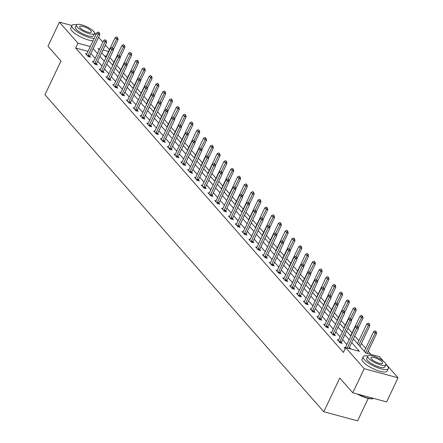 <?xml version="1.0" encoding="UTF-8"?>
<svg xmlns="http://www.w3.org/2000/svg" width="443" height="443" viewBox="0 0 443 443"><rect width="100%" height="100%" fill="white"/><g stroke="black" fill="none" stroke-linecap="round" stroke-linejoin="round"><path stroke-width="0.66" d="M368.255 398.401L357.595 420.85L323.778 411.752L44.953 94.747L60.968 61.018L47.977 46.244L59.412 22.15L71.916 25.511M94.531 32.727L96.053 34.454M98.567 37.312L102.854 42.19M105.368 45.048L109.443 49.677M370.963 354.433L368.172 351.255M365.658 348.397L361.366 343.519M358.852 340.661L354.782 336.032M352.052 332.931L347.976 328.302M345.247 325.195L341.176 320.566M338.446 317.459L334.371 312.83M331.641 309.729L327.571 305.1M324.841 301.993L320.771 297.364M318.035 294.257L313.965 289.628M311.235 286.521L307.165 281.892M304.43 278.791L300.36 274.162M297.63 271.055L293.559 266.426M290.824 263.319L286.754 258.69M284.024 255.589L279.954 250.959M277.224 247.853L273.148 243.224M270.418 240.117L266.348 235.488M263.618 232.387L259.543 227.752M256.813 224.651L252.743 220.021M250.013 216.915L245.937 212.286M243.207 209.179L239.137 204.55M236.407 201.449L232.331 196.819M229.601 193.713L225.531 189.083M222.801 185.977L218.726 181.348M215.996 178.247L211.926 173.617M209.196 170.511L205.12 165.881M202.39 162.775L198.32 158.145M195.59 155.039L191.514 150.41M188.784 147.309L184.714 142.679M181.984 139.573L177.909 134.943M175.179 131.837L171.109 127.207M168.379 124.106L164.303 119.477M161.573 116.371L157.503 111.741M154.773 108.635L150.703 104.005M147.968 100.899L143.897 96.269M141.167 93.168L137.097 88.539M134.362 85.433L130.292 80.803M127.562 77.697L123.492 73.067M120.756 69.966L116.686 65.337M113.956 62.23L109.886 57.601M353.398 338.945L365.802 353.043L379.513 356.731L383.472 361.233M385.825 363.913L398.047 377.801L364.229 368.703L345.695 347.633L359.406 351.321L351.687 342.55M364.229 368.703L352.789 392.797L386.606 401.895L398.047 377.801M106.303 56.283L104.315 55.752M88.024 51.366L75.659 48.038L343.408 352.451L345.695 347.633M350.856 349.023L349.4 347.367M346.886 344.51L342.6 339.631M340.086 336.774L335.794 331.901M333.28 329.044L328.994 324.165M326.48 321.308L322.188 316.429M319.674 313.572L315.388 308.693M312.874 305.836L308.583 300.963M306.069 298.106L301.783 293.227M299.269 290.37L294.977 285.491M292.463 282.634L288.177 277.761M285.663 274.904L281.371 270.025M278.857 267.168L274.571 262.289M272.057 259.432L267.766 254.559M265.252 251.702L260.966 246.823M258.452 243.966L254.16 239.087M251.652 236.23L247.36 231.351M244.846 228.494L240.555 223.621M238.046 220.764L233.754 215.885M231.24 213.028L226.949 208.149M224.44 205.292L220.149 200.419M217.635 197.561L213.343 192.683M210.835 189.826L206.543 184.947M204.029 182.09L199.743 177.211M197.229 174.354L192.938 169.481M190.424 166.623L186.138 161.745M183.624 158.887L179.332 154.009M176.818 151.152L172.532 146.279M170.018 143.421L165.726 138.543M163.212 135.685L158.926 130.807M156.412 127.949L152.121 123.071M149.607 120.214L145.321 115.341M142.807 112.483L138.515 107.605M136.001 104.747L131.715 99.869M129.201 97.011L124.909 92.138M122.395 89.281L118.109 84.403M115.595 81.545L111.304 76.667M108.79 73.809L104.504 68.936M101.99 66.079L97.698 61.2M95.184 58.343L90.898 53.465M86.413 54.511L86.651 54.19A1.113 0.581 -74.9 0 0 86.811 53.919L85.599 53.592L88.218 56.566L90.499 57.18L89.636 56.2M93.213 62.247L93.456 61.92A1.113 0.581 -74.9 0 0 93.617 61.655L92.404 61.322L95.018 64.301L97.305 64.916L96.441 63.93M100.018 69.983L100.256 69.656A1.113 0.581 -74.9 0 0 100.417 69.385L99.204 69.058L101.824 72.032L104.105 72.646L103.241 71.666M106.818 77.719L107.062 77.392A1.113 0.581 -74.9 0 0 107.223 77.121L106.01 76.794L108.624 79.768L110.911 80.382L110.047 79.402M113.624 85.449L113.862 85.122A1.113 0.581 -74.9 0 0 114.023 84.857L112.81 84.53L115.429 87.504L117.711 88.118L116.847 87.133M120.424 93.185L120.668 92.858A1.113 0.581 -74.9 0 0 120.823 92.593L119.616 92.26L122.229 95.234L124.516 95.849L123.652 94.868M127.23 100.921L127.468 100.594A1.113 0.581 -74.9 0 0 127.628 100.323L126.416 99.996L129.035 102.97L131.316 103.584L130.452 102.604M134.03 108.651L134.273 108.33A1.113 0.581 -74.9 0 0 134.428 108.059L133.221 107.732L135.835 110.706L138.122 111.32L137.258 110.34M140.835 116.387L141.073 116.06A1.113 0.581 -74.9 0 0 141.234 115.795L140.021 115.462L142.64 118.442L144.922 119.056L144.058 118.071M147.635 124.123L147.879 123.796A1.113 0.581 -74.9 0 0 148.034 123.525L146.827 123.198L149.441 126.172L151.727 126.787L150.864 125.806M154.441 131.853L154.679 131.532A1.113 0.581 -74.9 0 0 154.84 131.261L153.627 130.934L156.246 133.908L158.528 134.522L157.664 133.542M161.241 139.589L161.485 139.263A1.113 0.581 -74.9 0 0 161.64 138.997L160.432 138.665L163.046 141.644L165.333 142.258L164.469 141.273M168.445 146.727L167.232 146.4L169.846 149.374L172.133 149.989L171.269 149.009M175.251 154.463L174.033 154.136L176.652 157.11L178.939 157.725L178.075 156.744M181.652 162.791L181.89 162.465A1.113 0.581 -74.9 0 0 182.051 162.199L180.838 161.872L183.452 164.846L185.739 165.46L184.875 164.475M188.851 169.929L187.638 169.603L190.257 172.582L192.544 173.196L191.681 172.211M195.258 178.263L195.496 177.936A1.113 0.581 -74.9 0 0 195.656 177.665L194.444 177.338L197.057 180.312L199.344 180.927L198.481 179.947M202.058 185.994L202.301 185.672A1.113 0.581 -74.9 0 0 202.457 185.401L201.244 185.074L203.863 188.048L206.15 188.663L205.286 187.682M209.262 193.131L208.049 192.805L210.663 195.784L212.95 196.399L212.086 195.413M215.663 201.465L215.902 201.139A1.113 0.581 -74.9 0 0 216.062 200.867L214.849 200.541L217.469 203.514L219.75 204.129L218.892 203.149M222.464 209.201L222.707 208.874A1.113 0.581 -74.9 0 0 222.868 208.603L221.655 208.276L224.269 211.25L226.556 211.865L225.692 210.885M229.269 216.932L229.507 216.605A1.113 0.581 -74.9 0 0 229.668 216.339L228.455 216.012L231.074 218.986L233.356 219.601L232.492 218.615M236.069 224.667L236.313 224.341A1.113 0.581 -74.9 0 0 236.473 224.075L235.261 223.743L237.874 226.716L240.161 227.331L239.298 226.351M242.875 232.403L243.113 232.077A1.113 0.581 -74.9 0 0 243.273 231.805L242.061 231.479L244.68 234.452L246.961 235.067L246.098 234.087M249.675 240.134L249.918 239.813A1.113 0.581 -74.9 0 0 250.079 239.541L248.866 239.214L251.48 242.188L253.767 242.803L252.903 241.823M256.48 247.87L256.719 247.543A1.113 0.581 -74.9 0 0 256.879 247.277L255.666 246.945L258.286 249.924L260.567 250.539L259.703 249.553M263.28 255.605L263.524 255.279A1.113 0.581 -74.9 0 0 263.685 255.007L262.472 254.681L265.086 257.654L267.373 258.269L266.509 257.289M270.086 263.341L270.324 263.015A1.113 0.581 -74.9 0 0 270.485 262.743L269.272 262.417L271.891 265.39L274.173 266.005L273.309 265.025M276.886 271.072L277.13 270.745A1.113 0.581 -74.9 0 0 277.29 270.479L276.078 270.152L278.691 273.126L280.978 273.741L280.114 272.755M283.692 278.808L283.93 278.481A1.113 0.581 -74.9 0 0 284.09 278.215L282.878 277.883L285.497 280.856L287.778 281.471L286.914 280.491M290.492 286.543L290.735 286.217A1.113 0.581 -74.9 0 0 290.896 285.945L289.683 285.619L292.297 288.592L294.584 289.207L293.72 288.227M297.297 294.274L297.535 293.953A1.113 0.581 -74.9 0 0 297.696 293.681L296.483 293.355L299.103 296.328L301.384 296.943L300.52 295.963M304.097 302.01L304.341 301.683A1.113 0.581 -74.9 0 0 304.496 301.417L303.289 301.085L305.903 304.064L308.19 304.679L307.326 303.693M310.903 309.746L311.141 309.419A1.113 0.581 -74.9 0 0 311.302 309.148L310.089 308.821L312.708 311.794L314.99 312.409L314.126 311.429M317.703 317.476L317.947 317.155A1.113 0.581 -74.9 0 0 318.102 316.883L316.895 316.557L319.508 319.53L321.795 320.145L320.931 319.165M324.509 325.212L324.747 324.885A1.113 0.581 -74.9 0 0 324.907 324.619L323.695 324.287L326.314 327.266L328.595 327.881L327.731 326.895M331.713 332.35L330.5 332.023L333.114 334.997L335.401 335.611L334.537 334.631M338.114 340.684L338.352 340.357A1.113 0.581 -74.9 0 0 338.513 340.086L337.3 339.759L339.914 342.732L342.201 343.347L341.337 342.367M344.914 348.414L345.158 348.087A1.113 0.581 -74.9 0 0 345.313 347.821L344.1 347.495L345.18 348.719M352.789 392.797L339.792 378.023L323.778 411.752M75.659 48.038L77.946 43.22L59.412 22.15M90.311 46.548L77.946 43.22M349.173 339.692L344.887 334.814M342.373 331.957L338.081 327.078M335.567 324.221L331.281 319.348M328.767 316.49L324.475 311.612M321.967 308.754L317.675 303.876M315.161 301.019L310.87 296.145M308.361 293.288L304.07 288.41M301.556 285.552L297.264 280.674M294.756 277.816L290.464 272.943M287.95 270.086L283.658 265.207M281.15 262.35L276.858 257.472M274.344 254.614L270.058 249.736M267.544 246.878L263.253 242.005M260.739 239.148L256.453 234.269M253.939 231.412L249.647 226.534M247.133 223.676L242.847 218.803M240.333 215.946L236.041 211.067M233.527 208.21L229.241 203.331M226.727 200.474L222.436 195.596M219.922 192.738L215.636 187.865M213.122 185.008L208.83 180.129M206.316 177.272L202.03 172.393M199.516 169.536L195.225 164.663M192.711 161.806L188.425 156.927M185.91 154.07L181.619 149.191M179.105 146.334L174.819 141.455M172.305 138.598L168.013 133.725M165.499 130.868L161.213 125.989M158.699 123.132L154.408 118.253M151.899 115.396L147.608 110.523M145.094 107.666L140.802 102.787M138.294 99.93L134.002 95.051M131.488 92.194L127.196 87.321M124.688 84.463L120.396 79.585M117.882 76.728L113.591 71.849M111.082 68.992L106.791 64.113M104.277 61.256L99.985 56.383M97.477 53.525L93.185 48.647M99.603 49.046L98.058 48.63L99.188 49.915M101.702 52.772L105.988 57.651M108.502 60.508L112.793 65.387M115.307 68.244L119.593 73.123M122.107 75.98L126.399 80.853M128.913 83.71L133.199 88.589M135.713 91.446L140.005 96.325M142.519 99.182L146.805 104.055M149.319 106.913L153.61 111.791M156.124 114.648L160.41 119.527M162.924 122.384L167.216 127.263M169.73 130.12L174.016 134.993M176.53 137.851L180.822 142.729M183.33 145.586L187.622 150.465M190.136 153.322L194.427 158.195M196.936 161.053L201.227 165.931M203.741 168.789L208.033 173.667M210.541 176.524L214.833 181.403M217.347 184.26L221.638 189.133M224.147 191.991L228.438 196.869M230.953 199.727L235.239 204.605M237.753 207.462L242.044 212.335M244.558 215.193L248.844 220.071M251.358 222.929L255.65 227.807M258.164 230.665L262.45 235.538M264.964 238.395L269.255 243.273M271.769 246.131L276.055 251.009M278.569 253.867L282.861 258.745M285.375 261.603L289.661 266.476M292.175 269.333L296.467 274.211M298.981 277.069L303.267 281.947M305.781 284.805L310.072 289.678M312.586 292.535L316.872 297.414M319.386 300.271L323.678 305.149M326.192 308.007L330.478 312.885M332.992 315.743L337.284 320.616M339.798 323.473L344.084 328.352M346.598 331.209L350.889 336.087M108.59 51.466L103.031 49.97M99.138 32.765L98.484 32.023L99.138 32.765L98.185 34.205L99.83 34.648L89.763 55.851A1.113 0.581 -74.9 0 0 89.647 56.167L89.442 56.892M86.811 53.919L96.879 32.716L98.185 34.205L88.118 55.408A1.113 0.581 -74.9 0 0 88.002 55.724L87.875 56.172M98.484 32.023L96.879 32.716M99.83 34.648L99.415 32.837M113.33 49.644L118.115 39.565L116.465 39.122L115.158 37.638L105.772 57.407M117.694 37.755L116.764 36.941L117.694 37.755L118.115 39.565M112.428 47.634L117.423 37.683M115.158 37.638L116.764 36.941M95.959 34.659A13.894 3.893 25.4 0 0 95.882 34.565A13.894 3.893 25.4 0 0 94.614 33.314M76.622 24.769A13.894 3.893 25.4 0 0 71.904 25.533A13.894 3.893 25.4 0 0 73.029 28.418A13.894 3.893 25.4 0 0 94.176 38.408M71.904 25.533L70.764 27.942A13.894 3.893 25.4 0 0 71.888 30.827A13.894 3.893 25.4 0 0 93.036 40.817M94.542 33.568L93.49 35.783A10.001 2.802 -154.6 0 1 85.876 35.141A10.001 2.802 -154.6 0 1 76.229 29.282A10.001 2.802 -154.6 0 1 75.421 27.206L76.473 24.985A10.001 2.802 25.4 0 0 77.281 27.062A10.001 2.802 25.4 0 0 86.928 32.926A10.001 2.802 25.4 0 0 94.542 33.568A10.001 2.802 25.4 0 0 93.733 31.492A10.001 2.802 25.4 0 0 84.087 25.628A10.001 2.802 25.4 0 0 76.473 24.985M80.205 27.848A6.446 1.805 25.4 0 0 86.424 31.625A6.446 1.805 25.4 0 0 91.33 32.04A6.446 1.805 25.4 0 0 90.809 30.705A6.446 1.805 25.4 0 0 84.591 26.929A6.446 1.805 25.4 0 0 79.685 26.514A6.446 1.805 25.4 0 0 80.205 27.848M367.917 355.956A13.894 3.893 25.4 0 0 363.205 356.72A13.894 3.893 25.4 0 0 364.323 359.605A13.894 3.893 25.4 0 0 377.724 367.745A13.894 3.893 25.4 0 0 388.301 368.637A13.894 3.893 25.4 0 0 387.176 365.752A13.894 3.893 25.4 0 0 385.908 364.5M363.205 356.72L362.058 359.129A13.894 3.893 25.4 0 0 363.182 362.014A13.894 3.893 25.4 0 0 376.578 370.154A13.894 3.893 25.4 0 0 387.154 371.046L388.301 368.637M385.836 364.75L384.784 366.97A10.001 2.802 -154.6 0 1 377.17 366.328A10.001 2.802 -154.6 0 1 367.524 360.464A10.001 2.802 -154.6 0 1 366.715 358.387L367.768 356.172A10.001 2.802 25.4 0 0 368.576 358.249A10.001 2.802 25.4 0 0 378.222 364.107A10.001 2.802 25.4 0 0 385.836 364.75A10.001 2.802 25.4 0 0 385.028 362.673A10.001 2.802 25.4 0 0 375.382 356.814A10.001 2.802 25.4 0 0 367.768 356.172M371.5 359.035A6.446 1.805 25.4 0 0 377.718 362.811A6.446 1.805 25.4 0 0 382.625 363.227A6.446 1.805 25.4 0 0 382.104 361.887A6.446 1.805 25.4 0 0 375.885 358.11A6.446 1.805 25.4 0 0 370.979 357.695A6.446 1.805 25.4 0 0 371.5 359.035M358.182 394.248A13.894 3.893 25.4 0 0 373.449 398.506A13.894 3.893 25.4 0 0 373.687 398.418M373.227 398.567A13.556 3.799 -154.6 0 1 373.034 398.634A13.556 3.799 -154.6 0 1 357.268 394.004M105.943 40.501L105.29 39.754L105.943 40.501L104.991 41.941L106.636 42.384L96.568 63.582A1.113 0.581 -74.9 0 0 96.452 63.897L96.242 64.628M93.617 61.655L103.684 40.451L104.991 41.941L94.924 63.139A1.113 0.581 -74.9 0 0 94.802 63.454L94.675 63.908M105.29 39.754L103.684 40.451M106.636 42.384L106.215 40.573M112.743 48.232L112.09 47.49L112.743 48.232L111.791 49.671L113.436 50.114L103.369 71.317A1.113 0.581 -74.9 0 0 103.252 71.633L103.047 72.364M100.417 69.385L110.484 48.187L111.791 49.671L101.724 70.874A1.113 0.581 -74.9 0 0 101.608 71.19L101.48 71.644M112.09 47.49L110.484 48.187M113.436 50.114L113.02 48.309M120.131 57.374L124.915 47.301L123.27 46.858L121.963 45.369L112.577 65.138M124.5 45.491L123.569 44.677L124.5 45.491L124.915 47.301M119.228 55.369L124.223 45.419M121.963 45.369L123.569 44.677M126.936 65.11L131.721 55.037L130.07 54.594L128.763 53.105L119.377 72.873M131.3 53.226L130.369 52.407L131.3 53.226L131.721 55.037M126.033 63.1L131.028 53.154M128.763 53.105L130.369 52.407M119.549 55.968L118.896 55.225L119.549 55.968L118.597 57.407L120.241 57.85L110.174 79.053A1.113 0.581 -74.9 0 0 110.058 79.369L109.847 80.094M107.223 77.121L117.284 55.923L118.597 57.407L108.529 78.61A1.113 0.581 -74.9 0 0 108.408 78.926L108.28 79.38M118.896 55.225L117.284 55.923M120.241 57.85L119.82 56.039M126.349 63.703L125.696 62.956L126.349 63.703L125.397 65.143L127.041 65.586L116.974 86.784A1.113 0.581 -74.9 0 0 116.858 87.099L116.653 87.83M114.023 84.857L124.09 63.654L125.397 65.143L115.33 86.341A1.113 0.581 -74.9 0 0 115.213 86.656L115.086 87.11M125.696 62.956L124.09 63.654M127.041 65.586L126.626 63.775M133.155 71.434L132.501 70.692L133.155 71.434L132.202 72.879L133.847 73.322L123.78 94.52A1.113 0.581 -74.9 0 0 123.663 94.835L123.453 95.566M120.823 92.593L130.89 71.389L132.202 72.879L122.135 94.077A1.113 0.581 -74.9 0 0 122.013 94.392L121.886 94.846M132.501 70.692L130.89 71.389M133.847 73.322L133.426 71.511M133.736 72.846L138.521 62.768L136.876 62.325L135.569 60.841L126.183 80.609M138.105 60.962L137.175 60.143L138.105 60.962L138.521 62.768M132.834 70.836L137.828 60.885M135.569 60.841L137.175 60.143M140.536 80.582L145.321 70.503L143.676 70.06L142.369 68.571L132.983 88.34M144.905 68.693L143.975 67.879L144.905 68.693L145.321 70.503M139.639 78.572L144.634 68.621M142.369 68.571L143.975 67.879M147.342 88.312L152.126 78.239L150.482 77.796L149.175 76.307L139.783 96.076M151.711 76.429L150.781 75.609L151.711 76.429L152.126 78.239M146.439 86.302L151.434 76.357M149.175 76.307L150.781 75.609M154.142 96.048L158.926 85.97L157.282 85.527L155.975 84.043L146.589 103.812M158.511 84.164L157.581 83.345L158.511 84.164L158.926 85.97M153.245 94.038L158.234 84.087M155.975 84.043L157.581 83.345M160.947 103.784L165.732 93.706L164.087 93.263L162.78 91.779L153.389 111.542M165.311 91.895L164.386 91.081L165.311 91.895L165.732 93.706M160.045 101.774L165.04 91.823M162.78 91.779L164.386 91.081M167.747 111.514L172.532 101.441L170.887 100.998L169.58 99.509L160.194 119.278M172.117 99.631L171.186 98.817L172.117 99.631L172.532 101.441M166.85 109.51L171.84 99.559M169.58 99.509L171.186 98.817M174.553 119.25L179.337 109.177L177.693 108.734L176.386 107.245L166.994 127.014M178.917 107.367L177.992 106.547L178.917 107.367L179.337 109.177M173.65 117.24L178.645 107.295M176.386 107.245L177.992 106.547M181.353 126.986L186.138 116.908L184.493 116.465L183.186 114.981L173.8 134.75M185.722 115.102L184.792 114.283L185.722 115.102L186.138 116.908M180.456 124.976L185.445 115.025M183.186 114.981L184.792 114.283M188.159 134.716L192.943 124.644L191.298 124.201L189.986 122.711L180.6 142.48M192.522 122.833L191.597 122.019L192.522 122.833L192.943 124.644M187.256 132.712L192.251 122.761M189.986 122.711L191.597 122.019M194.959 142.452L199.743 132.379L198.099 131.936L196.792 130.447L187.406 150.216M199.328 130.569L198.398 129.749L199.328 130.569L199.743 132.379M194.062 140.442L199.051 130.497M196.792 130.447L198.398 129.749M201.764 150.188L206.549 140.11L204.904 139.667L203.592 138.183L194.206 157.952M206.128 138.305L205.203 137.485L206.128 138.305L206.549 140.11M200.862 148.178L205.857 138.227M203.592 138.183L205.203 137.485M208.564 157.924L213.349 147.846L211.704 147.403L210.397 145.919L201.011 165.682M212.933 146.035L212.003 145.221L212.933 146.035L213.349 147.846M207.667 155.914L212.657 145.963M210.397 145.919L212.003 145.221M215.37 165.654L220.154 155.582L218.51 155.139L217.197 153.649L207.811 173.418M219.734 153.771L218.809 152.951L219.734 153.771L220.154 155.582M214.467 163.65L219.462 153.699M217.197 153.649L218.809 152.951M222.17 173.39L226.954 163.312L225.31 162.874L224.003 161.385L214.617 181.154M226.539 161.507L225.609 160.687L226.539 161.507L226.954 163.312M221.267 171.38L226.262 161.429M224.003 161.385L225.609 160.687M228.976 181.126L233.76 171.048L232.115 170.605L230.803 169.121L221.417 188.89M233.339 169.243L232.414 168.423L233.339 169.243L233.76 171.048M228.073 179.116L233.068 169.165M230.803 169.121L232.414 168.423M235.776 188.856L240.56 178.784L238.915 178.341L237.609 176.851L228.223 196.62M240.145 176.973L239.214 176.159L240.145 176.973L240.56 178.784M234.873 186.852L239.868 176.901M237.609 176.851L239.214 176.159M242.581 196.592L247.366 186.52L245.721 186.077L244.409 184.587L235.023 204.356M246.945 184.709L246.02 183.889L246.945 184.709L247.366 186.52M241.679 194.582L246.673 184.637M244.409 184.587L246.02 183.889M249.381 204.328L254.166 194.25L252.521 193.807L251.214 192.323L241.828 212.092M253.75 192.445L252.82 191.625L253.75 192.445L254.166 194.25M248.479 202.318L253.474 192.367M251.214 192.323L252.82 191.625M256.187 212.064L260.971 201.986L259.327 201.543L258.014 200.053L248.628 219.822M260.55 200.175L259.626 199.361L260.55 200.175L260.971 201.986M255.284 210.054L260.279 200.103M258.014 200.053L259.626 199.361M139.955 79.17L139.301 78.428L139.955 79.17L139.002 80.609L140.647 81.052L130.58 102.255A1.113 0.581 -74.9 0 0 130.463 102.571L130.259 103.302M127.628 100.323L137.695 79.125L139.002 80.609L128.935 101.812A1.113 0.581 -74.9 0 0 128.819 102.128L128.691 102.582M139.301 78.428L137.695 79.125M140.647 81.052L140.232 79.247M146.76 86.906L146.107 86.163L146.76 86.906L145.808 88.345L147.453 88.788L137.385 109.991A1.113 0.581 -74.9 0 0 137.264 110.301L137.059 111.032M134.428 108.059L144.496 86.856L145.808 88.345L135.741 109.548A1.113 0.581 -74.9 0 0 135.619 109.864L135.492 110.313M146.107 86.163L144.496 86.856M147.453 88.788L147.032 86.978M153.56 94.641L152.907 93.894L153.56 94.641L152.608 96.081L154.253 96.524L144.185 117.722A1.113 0.581 -74.9 0 0 144.069 118.037L143.859 118.768M141.234 115.795L151.301 94.592L152.608 96.081L142.541 117.279A1.113 0.581 -74.9 0 0 142.424 117.594L142.297 118.048M152.907 93.894L151.301 94.592M154.253 96.524L153.837 94.713M160.366 102.372L159.713 101.63L160.366 102.372L159.414 103.812L161.058 104.255L150.991 125.458A1.113 0.581 -74.9 0 0 150.869 125.773L150.664 126.504M148.034 123.525L158.101 102.327L159.414 103.812L149.346 125.015A1.113 0.581 -74.9 0 0 149.225 125.33L149.097 125.784M159.713 101.63L158.101 102.327M161.058 104.255L160.637 102.449M167.166 110.108L166.513 109.366L167.166 110.108L166.214 111.547L167.858 111.99L157.791 133.193A1.113 0.581 -74.9 0 0 157.675 133.509L157.464 134.235M154.84 131.261L164.907 110.063L166.214 111.547L156.146 132.75A1.113 0.581 -74.9 0 0 156.03 133.066L155.903 133.515M166.513 109.366L164.907 110.063M167.858 111.99L167.443 110.18M173.972 117.844L173.318 117.096L173.972 117.844L173.019 119.283L174.664 119.726L164.597 140.924A1.113 0.581 -74.9 0 0 164.475 141.239L164.27 141.97M161.64 138.997L171.707 117.794L173.019 119.283L162.952 140.481A1.113 0.581 -74.9 0 0 162.83 140.796L162.703 141.251M173.318 117.096L171.707 117.794M174.664 119.726L174.243 117.916M180.772 125.574L180.118 124.832L180.772 125.574L179.819 127.019L181.464 127.457L171.397 148.66A1.113 0.581 -74.9 0 0 171.28 148.975L171.07 149.706M168.047 147.325L168.285 146.998A1.113 0.581 -74.9 0 0 168.445 146.733L178.512 125.53L179.819 127.019L169.752 148.217A1.113 0.581 -74.9 0 0 169.636 148.532L169.503 148.986M180.118 124.832L178.512 125.53M181.464 127.457L181.049 125.651M187.577 133.31L186.924 132.568L187.577 133.31L186.625 134.75L188.269 135.193L178.202 156.396A1.113 0.581 -74.9 0 0 178.08 156.711L177.876 157.442M174.847 155.061L175.09 154.734A1.113 0.581 -74.9 0 0 175.245 154.463L185.312 133.265L186.625 134.75L176.558 155.953A1.113 0.581 -74.9 0 0 176.436 156.268L176.308 156.722M186.924 132.568L185.312 133.265M188.269 135.193L187.849 133.382M194.377 141.046L193.724 140.304L194.377 141.046L193.425 142.485L195.07 142.928L185.002 164.126A1.113 0.581 -74.9 0 0 184.886 164.442L184.676 165.173M182.051 162.199L192.118 140.996L193.425 142.485L183.358 163.689A1.113 0.581 -74.9 0 0 183.241 163.999L183.109 164.453M193.724 140.304L192.118 140.996M195.07 142.928L194.654 141.118M201.183 148.782L200.529 148.034L201.183 148.782L200.225 150.221L201.875 150.664L191.808 171.862A1.113 0.581 -74.9 0 0 191.686 172.177L191.481 172.908M188.452 170.527L188.696 170.201A1.113 0.581 -74.9 0 0 188.851 169.935L198.918 148.732L200.225 150.221L190.163 171.419A1.113 0.581 -74.9 0 0 190.041 171.734L189.914 172.189M200.529 148.034L198.918 148.732M201.875 150.664L201.454 148.854M207.983 156.512L207.33 155.77L207.983 156.512L207.031 157.952L208.675 158.395L198.608 179.598A1.113 0.581 -74.9 0 0 198.492 179.913L198.281 180.644M195.656 177.665L205.724 156.468L207.031 157.952L196.963 179.155A1.113 0.581 -74.9 0 0 196.847 179.47L196.714 179.924M207.33 155.77L205.724 156.468M208.675 158.395L208.26 156.589M214.789 164.248L214.13 163.506L214.789 164.248L213.831 165.688L215.481 166.131L205.414 187.334A1.113 0.581 -74.9 0 0 205.292 187.649L205.087 188.375M202.457 185.401L212.524 164.198L213.831 165.688L203.769 186.891A1.113 0.581 -74.9 0 0 203.647 187.206L203.52 187.655M214.13 163.506L212.524 164.198M215.481 166.131L215.06 164.32M221.589 171.984L220.935 171.236L221.589 171.984L220.636 173.423L222.281 173.866L212.214 195.064A1.113 0.581 -74.9 0 0 212.097 195.38L211.887 196.111M208.858 193.729L209.102 193.403A1.113 0.581 -74.9 0 0 209.262 193.137L219.329 171.934L220.636 173.423L210.569 194.621A1.113 0.581 -74.9 0 0 210.453 194.937L210.32 195.391M220.935 171.236L219.329 171.934M222.281 173.866L221.865 172.056M228.394 179.714L227.735 178.972L228.394 179.714L227.436 181.154L229.086 181.597L219.019 202.8A1.113 0.581 -74.9 0 0 218.897 203.115L218.692 203.846M216.062 200.867L226.129 179.67L227.436 181.154L217.369 202.357A1.113 0.581 -74.9 0 0 217.253 202.672L217.125 203.127M227.735 178.972L226.129 179.67M229.086 181.597L228.666 179.792M235.194 187.45L234.541 186.708L235.194 187.45L234.242 188.89L235.886 189.333L225.819 210.536A1.113 0.581 -74.9 0 0 225.703 210.851L225.493 211.577M222.868 208.603L232.935 187.406L234.242 188.89L224.175 210.093A1.113 0.581 -74.9 0 0 224.058 210.408L223.925 210.862M234.541 186.708L232.935 187.406M235.886 189.333L235.471 187.522M242 195.186L241.341 194.444L242 195.186L241.042 196.626L242.686 197.069L232.625 218.266A1.113 0.581 -74.9 0 0 232.503 218.582L232.298 219.313M229.668 216.339L239.735 195.136L241.042 196.626L230.975 217.829A1.113 0.581 -74.9 0 0 230.858 218.139L230.731 218.593M241.341 194.444L239.735 195.136M242.686 197.069L242.271 195.258M248.8 202.922L248.146 202.174L248.8 202.922L247.847 204.361L249.492 204.804L239.425 226.002A1.113 0.581 -74.9 0 0 239.309 226.318L239.098 227.049M236.473 224.075L246.541 202.872L247.847 204.361L237.78 225.559A1.113 0.581 -74.9 0 0 237.664 225.875L237.531 226.329M248.146 202.174L246.541 202.872M249.492 204.804L249.077 202.994M255.6 210.652L254.946 209.91L255.6 210.652L254.647 212.092L256.292 212.535L246.225 233.738A1.113 0.581 -74.9 0 0 246.109 234.054L245.904 234.784M243.273 231.805L253.341 210.608L254.647 212.092L244.58 233.295A1.113 0.581 -74.9 0 0 244.464 233.611L244.337 234.065M254.946 209.91L253.341 210.608M256.292 212.535L255.877 210.73M262.406 218.388L261.752 217.646L262.406 218.388L261.453 219.828L263.098 220.271L253.031 241.474A1.113 0.581 -74.9 0 0 252.914 241.789L252.704 242.515M250.079 239.541L260.146 218.338L261.453 219.828L251.386 241.031A1.113 0.581 -74.9 0 0 251.27 241.346L251.137 241.795M261.752 217.646L260.146 218.338M263.098 220.271L262.677 218.46M269.206 226.124L268.552 225.376L269.206 226.124L268.253 227.564L269.898 228.007L259.831 249.204A1.113 0.581 -74.9 0 0 259.714 249.52L259.509 250.251M256.879 247.277L266.946 226.074L268.253 227.564L258.186 248.761A1.113 0.581 -74.9 0 0 258.07 249.077L257.942 249.531M268.552 225.376L266.946 226.074M269.898 228.007L269.482 226.196M262.987 219.794L267.771 209.722L266.127 209.279L264.82 207.789L255.434 227.558M267.356 207.911L266.426 207.091L267.356 207.911L267.771 209.722M262.084 217.784L267.079 207.839M264.82 207.789L266.426 207.091M269.793 227.53L274.577 217.452L272.927 217.015L271.62 215.525L262.234 235.294M274.156 215.647L273.231 214.827L274.156 215.647L274.577 217.452M268.89 225.52L273.885 215.569M271.62 215.525L273.231 214.827M276.593 235.266L281.377 225.188L279.732 224.745L278.425 223.261L269.039 243.03M280.962 223.377L280.031 222.563L280.962 223.377L281.377 225.188M275.69 233.256L280.685 223.305M278.425 223.261L280.031 222.563M283.398 242.997L288.183 232.924L286.532 232.481L285.226 230.991L275.839 250.76M287.762 231.113L286.831 230.299L287.762 231.113L288.183 232.924M282.496 240.992L287.49 231.041M285.226 230.991L286.831 230.299M276.011 233.854L275.358 233.112L276.011 233.854L275.059 235.294L276.703 235.737L266.636 256.94A1.113 0.581 -74.9 0 0 266.52 257.256L266.309 257.987M263.685 255.007L273.752 233.81L275.059 235.294L264.992 256.497A1.113 0.581 -74.9 0 0 264.87 256.813L264.742 257.267M275.358 233.112L273.752 233.81M276.703 235.737L276.282 233.932M282.811 241.59L282.158 240.848L282.811 241.59L281.859 243.03L283.503 243.473L273.436 264.676A1.113 0.581 -74.9 0 0 273.32 264.992L273.115 265.717M270.485 262.743L280.552 241.546L281.859 243.03L271.792 264.233A1.113 0.581 -74.9 0 0 271.675 264.549L271.548 265.003M282.158 240.848L280.552 241.546M283.503 243.473L283.088 241.662M289.617 249.326L288.963 248.578L289.617 249.326L288.664 250.766L290.309 251.209L280.242 272.406A1.113 0.581 -74.9 0 0 280.126 272.722L279.915 273.453M277.29 270.479L287.352 249.276L288.664 250.766L278.597 271.963A1.113 0.581 -74.9 0 0 278.475 272.279L278.348 272.733M288.963 248.578L287.352 249.276M290.309 251.209L289.888 249.398M296.417 257.056L295.763 256.314L296.417 257.056L295.464 258.502L297.109 258.945L287.042 280.142A1.113 0.581 -74.9 0 0 286.926 280.458L286.721 281.189M284.09 278.215L294.158 257.012L295.464 258.502L285.397 279.699A1.113 0.581 -74.9 0 0 285.281 280.015L285.154 280.469M295.763 256.314L294.158 257.012M297.109 258.945L296.694 257.134M303.222 264.792L302.569 264.05L303.222 264.792L302.27 266.232L303.915 266.675L293.847 287.878A1.113 0.581 -74.9 0 0 293.731 288.194L293.521 288.925M290.896 285.945L300.958 264.748L302.27 266.232L292.203 287.435A1.113 0.581 -74.9 0 0 292.081 287.751L291.954 288.205M302.569 264.05L300.958 264.748M303.915 266.675L303.494 264.87M310.022 272.528L309.369 271.786L310.022 272.528L309.07 273.968L310.715 274.411L300.647 295.614A1.113 0.581 -74.9 0 0 300.531 295.924L300.326 296.655M297.696 293.681L307.763 272.478L309.07 273.968L299.003 295.171A1.113 0.581 -74.9 0 0 298.887 295.487L298.759 295.935M309.369 271.786L307.763 272.478M310.715 274.411L310.299 272.6M316.828 280.264L316.175 279.516L316.828 280.264L315.876 281.704L317.52 282.147L307.453 303.344A1.113 0.581 -74.9 0 0 307.331 303.66L307.126 304.391M304.496 301.417L314.563 280.214L315.876 281.704L305.808 302.901A1.113 0.581 -74.9 0 0 305.687 303.217L305.559 303.671M316.175 279.516L314.563 280.214M317.52 282.147L317.099 280.336M323.628 287.994L322.975 287.252L323.628 287.994L322.676 289.434L324.32 289.877L314.253 311.08A1.113 0.581 -74.9 0 0 314.137 311.396L313.926 312.127M311.302 309.148L321.369 287.95L322.676 289.434L312.608 310.637A1.113 0.581 -74.9 0 0 312.492 310.953L312.365 311.407M322.975 287.252L321.369 287.95M324.32 289.877L323.905 288.072M290.198 250.732L294.983 240.66L293.338 240.217L292.031 238.727L282.645 258.496M294.567 238.849L293.637 238.029L294.567 238.849L294.983 240.66M289.296 248.722L294.29 238.777M292.031 238.727L293.637 238.029M297.004 258.468L301.788 248.39L300.138 247.947L298.831 246.463L289.445 266.232M301.367 246.585L300.437 245.765L301.367 246.585L301.788 248.39M296.101 256.458L301.096 246.507M298.831 246.463L300.437 245.765M303.804 266.204L308.588 256.126L306.944 255.683L305.637 254.193L296.251 273.962M308.173 254.315L307.243 253.501L308.173 254.315L308.588 256.126M302.901 264.194L307.896 254.243M305.637 254.193L307.243 253.501M310.609 273.935L315.388 263.862L313.744 263.419L312.437 261.929L303.051 281.698M314.973 262.051L314.043 261.232L314.973 262.051L315.388 263.862M309.707 271.924L314.702 261.979M312.437 261.929L314.043 261.232M317.409 281.67L322.194 271.592L320.549 271.149L319.242 269.665L309.851 289.434M321.779 269.787L320.848 268.967L321.779 269.787L322.194 271.592M316.507 279.66L321.502 269.709M319.242 269.665L320.848 268.967M324.21 289.406L328.994 279.328L327.349 278.885L326.042 277.401L316.656 297.17M328.579 277.517L327.648 276.703L328.579 277.517L328.994 279.328M323.312 287.396L328.302 277.445M326.042 277.401L327.648 276.703M331.015 297.137L335.8 287.064L334.155 286.621L332.848 285.131L323.456 304.9M335.379 285.253L334.454 284.439L335.379 285.253L335.8 287.064M330.113 295.132L335.107 285.181M332.848 285.131L334.454 284.439M337.815 304.873L342.6 294.8L340.955 294.357L339.648 292.867L330.262 312.636M342.184 292.989L341.254 292.17L342.184 292.989L342.6 294.8M336.918 302.862L341.907 292.917M339.648 292.867L341.254 292.17M330.434 295.73L329.78 294.988L330.434 295.73L329.481 297.17L331.126 297.613L321.059 318.816A1.113 0.581 -74.9 0 0 320.937 319.132L320.732 319.857M318.102 316.883L328.169 295.686L329.481 297.17L319.414 318.373A1.113 0.581 -74.9 0 0 319.292 318.689L319.165 319.137M329.78 294.988L328.169 295.686M331.126 297.613L330.705 295.802M344.621 312.608L349.405 302.53L347.761 302.087L346.454 300.603L337.062 320.372M348.984 300.725L348.06 299.905L348.984 300.725L349.405 302.53M343.718 310.598L348.713 300.647M346.454 300.603L348.06 299.905M337.234 303.466L336.58 302.719L337.234 303.466L336.281 304.906L337.926 305.349L327.859 326.546A1.113 0.581 -74.9 0 0 327.742 326.862L327.532 327.593M324.907 324.619L334.974 303.416L336.281 304.906L326.214 326.103A1.113 0.581 -74.9 0 0 326.098 326.419L325.97 326.873M336.58 302.719L334.974 303.416M337.926 305.349L337.511 303.538M351.421 320.339L356.205 310.266L354.561 309.823L353.254 308.334L343.868 328.102M355.79 308.455L354.86 307.641L355.79 308.455L356.205 310.266M350.524 318.334L355.513 308.383M353.254 308.334L354.86 307.641M344.039 311.196L343.386 310.454L344.039 311.196L343.087 312.642L344.732 313.079L334.664 334.282A1.113 0.581 -74.9 0 0 334.543 334.598L334.338 335.329M331.309 332.948L331.552 332.621A1.113 0.581 -74.9 0 0 331.707 332.355L341.774 311.152L343.087 312.642L333.02 333.839A1.113 0.581 -74.9 0 0 332.898 334.155L332.771 334.609M343.386 310.454L341.774 311.152M344.732 313.079L344.311 311.274M358.226 328.075L363.011 318.002L361.366 317.559L360.054 316.069L350.668 335.838M362.59 316.191L361.665 315.372L362.59 316.191L363.011 318.002M357.324 326.065L362.319 316.119M360.054 316.069L361.665 315.372M350.839 318.932L350.186 318.19L350.839 318.932L349.887 320.372L351.532 320.815L341.464 342.018A1.113 0.581 -74.9 0 0 341.348 342.334L341.138 343.065M338.513 340.086L348.58 318.888L349.887 320.372L339.82 341.575A1.113 0.581 -74.9 0 0 339.703 341.891L339.576 342.345M350.186 318.19L348.58 318.888M351.532 320.815L351.116 319.004M359.987 346.432L369.811 325.732L368.166 325.289L366.859 323.805L357.473 343.574M369.396 323.927L368.465 323.108L369.396 323.927L369.811 325.732M358.78 345.058L369.119 323.85M366.859 323.805L368.465 323.108M357.645 326.668L356.992 325.926L357.645 326.668L356.693 328.108L358.337 328.551L348.868 348.486M345.313 347.821L355.38 326.618L356.693 328.108L347.223 348.043M356.992 325.926L355.38 326.618M358.337 328.551L357.916 326.74M367.147 353.409L376.616 333.468L374.972 333.025L373.659 331.541L364.273 351.305M376.196 331.657L375.271 330.843L376.196 331.657L376.616 333.468M365.586 352.794L375.924 331.585M373.659 331.541L375.271 330.843M88.002 55.724L89.647 56.167M88.118 55.408L89.763 55.851M94.802 63.454L96.452 63.897M94.924 63.139L96.568 63.582M101.608 71.19L103.252 71.633M101.724 70.874L103.369 71.317M108.408 78.926L110.058 79.369M108.529 78.61L110.174 79.053M115.213 86.656L116.858 87.099M115.33 86.341L116.974 86.784M122.013 94.392L123.663 94.835M122.135 94.077L123.78 94.52M128.819 102.128L130.463 102.571M128.935 101.812L130.58 102.255M135.619 109.864L137.264 110.301M135.741 109.548L137.385 109.991M142.424 117.594L144.069 118.037M142.541 117.279L144.185 117.722M149.225 125.33L150.869 125.773M149.346 125.015L150.991 125.458M156.03 133.066L157.675 133.509M156.146 132.75L157.791 133.193M162.83 140.796L164.475 141.239M162.952 140.481L164.597 140.924M169.636 148.532L171.28 148.975M169.752 148.217L171.397 148.66M176.436 156.268L178.08 156.711M176.558 155.953L178.202 156.396M183.241 163.999L184.886 164.442M183.358 163.689L185.002 164.126M190.041 171.734L191.686 172.177M190.163 171.419L191.808 171.862M196.847 179.47L198.492 179.913M196.963 179.155L198.608 179.598M203.647 187.206L205.292 187.649M203.769 186.891L205.414 187.334M210.453 194.937L212.097 195.38M210.569 194.621L212.214 195.064M217.253 202.672L218.897 203.115M217.369 202.357L219.019 202.8M224.058 210.408L225.703 210.851M224.175 210.093L225.819 210.536M230.858 218.139L232.503 218.582M230.975 217.829L232.625 218.266M237.664 225.875L239.309 226.318M237.78 225.559L239.425 226.002M244.464 233.611L246.109 234.054M244.58 233.295L246.225 233.738M251.27 241.346L252.914 241.789M251.386 241.031L253.031 241.474M258.07 249.077L259.714 249.52M258.186 248.761L259.831 249.204M264.87 256.813L266.52 257.256M264.992 256.497L266.636 256.94M271.675 264.549L273.32 264.992M271.792 264.233L273.436 264.676M278.475 272.279L280.126 272.722M278.597 271.963L280.242 272.406M285.281 280.015L286.926 280.458M285.397 279.699L287.042 280.142M292.081 287.751L293.731 288.194M292.203 287.435L293.847 287.878M298.887 295.487L300.531 295.924M299.003 295.171L300.647 295.614M305.687 303.217L307.331 303.66M305.808 302.901L307.453 303.344M312.492 310.953L314.137 311.396M312.608 310.637L314.253 311.08M319.292 318.689L320.937 319.132M319.414 318.373L321.059 318.816M326.098 326.419L327.742 326.862M326.214 326.103L327.859 326.546M332.898 334.155L334.543 334.598M333.02 333.839L334.664 334.282M339.703 341.891L341.348 342.334M339.82 341.575L341.464 342.018M373.034 398.634L373.449 398.506"/></g></svg>
